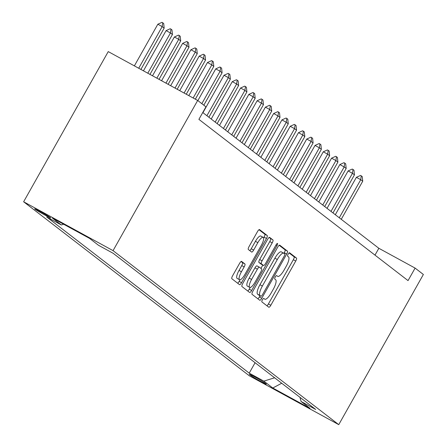 <?xml version="1.0" encoding="UTF-8"?>
<svg xmlns="http://www.w3.org/2000/svg" width="447" height="447" viewBox="0 0 447 447"><rect width="100%" height="100%" fill="white"/><g stroke="black" fill="none" stroke-linecap="round" stroke-linejoin="round"><path stroke-width="0.67" d="M262.406 299.825A1.978 0.57 118.7 0 0 261.892 301.898L268.792 307.218A2.822 0.81 118.7 0 0 268.826 307.24A2.822 0.81 118.7 0 0 270.826 305.262L295.746 261.042A2.822 0.81 118.7 0 0 296.478 258.087L289.578 252.762A1.978 0.57 118.7 0 0 289.555 252.751A1.978 0.57 118.7 0 0 288.153 254.131A1.978 0.57 118.7 0 0 287.639 256.204L288.533 256.891A9.035 2.598 118.7 0 1 286.181 266.356L284.108 270.038A9.035 2.598 118.7 0 1 277.693 276.363A9.035 2.598 118.7 0 1 277.598 276.302L276.704 275.609A1.978 0.57 118.7 0 0 276.682 275.598A1.978 0.57 118.7 0 0 275.279 276.978A1.978 0.57 118.7 0 0 274.765 279.051L275.659 279.738A9.035 2.598 118.7 0 1 273.307 289.203L271.228 292.891A9.035 2.598 118.7 0 1 264.82 299.211A9.035 2.598 118.7 0 1 264.725 299.149L263.831 298.456A1.978 0.57 118.7 0 0 263.808 298.445A1.978 0.57 118.7 0 0 262.406 299.825M34.967 209.157A9.203 0.402 -150.6 0 0 43.672 214.387A9.203 0.402 -150.6 0 0 50.718 217.901A9.203 0.402 -150.6 0 0 50.433 217.611A9.203 0.402 -150.6 0 0 41.727 212.386A9.203 0.402 -150.6 0 0 34.682 208.866A9.203 0.402 -150.6 0 0 34.967 209.157M241.62 261.422A2.822 0.81 118.7 0 0 241.587 261.406A2.822 0.81 118.7 0 0 239.586 263.378L232.596 275.788A2.822 0.81 118.7 0 0 231.859 278.744L239.525 284.655A2.822 0.81 118.7 0 0 239.558 284.678A2.822 0.81 118.7 0 0 241.559 282.7L266.479 238.475A2.822 0.81 118.7 0 0 267.211 235.519L259.545 229.607A2.822 0.81 118.7 0 0 259.517 229.59A2.822 0.81 118.7 0 0 257.511 231.563L249.068 246.554A2.822 0.81 118.7 0 0 248.336 249.51L251.616 252.041A2.822 0.81 118.7 0 0 251.644 252.058A2.822 0.81 118.7 0 0 253.65 250.085L257.835 242.648A7.549 2.168 118.7 0 1 263.194 237.363A7.549 2.168 118.7 0 1 261.311 245.33L244.906 274.441A7.549 2.168 118.7 0 1 239.547 279.727A7.549 2.168 118.7 0 1 241.43 271.765L244.168 266.909A2.822 0.81 118.7 0 0 244.9 263.953L241.553 261.389M338.753 424.65L423.37 274.475L415.101 268.094L408.044 280.61L198.898 119.36L205.95 106.844L197.68 100.463L113.057 250.638L338.753 424.65L249.32 375.787L23.63 201.776L113.057 250.638M252.801 291.366A2.822 0.81 118.7 0 0 252.063 294.322L259.729 300.233A2.822 0.81 118.7 0 0 259.763 300.255A2.822 0.81 118.7 0 0 261.763 298.278L286.683 254.052A2.822 0.81 118.7 0 0 287.415 251.097L279.749 245.185A2.822 0.81 118.7 0 0 279.721 245.168A2.822 0.81 118.7 0 0 277.716 247.141L252.801 291.366M249.627 292.444L241.961 286.533A2.822 0.81 118.7 0 1 242.699 283.577L267.613 239.352A2.822 0.81 118.7 0 1 269.619 237.379A2.822 0.81 118.7 0 1 269.647 237.396L272.927 239.927A2.822 0.81 118.7 0 1 272.195 242.883L262.087 260.819A2.822 0.81 118.7 0 0 261.355 263.775L263.529 265.457A2.822 0.81 118.7 0 0 263.562 265.473A2.822 0.81 118.7 0 0 265.563 263.501L276.084 244.827A1.978 0.57 118.7 0 1 277.486 243.442A1.978 0.57 118.7 0 1 276.995 245.532L251.661 290.489A2.822 0.81 118.7 0 1 249.661 292.467A2.822 0.81 118.7 0 1 249.627 292.444M266.026 383.884L264.568 382.761A8.912 0.386 -150.6 0 0 256.137 377.698A8.912 0.386 -150.6 0 0 249.309 374.295A8.912 0.386 -150.6 0 0 249.582 374.575L251.041 375.698A8.912 0.386 -150.6 0 0 259.472 380.76A8.912 0.386 -150.6 0 0 266.3 384.169A8.912 0.386 -150.6 0 0 266.026 383.884M299.982 397.338L301.066 401.456L315.688 409.446L113.164 253.298L98.536 245.308L89.601 238.419L52.383 218.08L61.317 224.97L46.695 216.979L249.219 373.128L263.842 381.118L274.626 377.788M301.066 401.456L310 408.346L272.776 388.007L263.842 381.118M197.68 100.463L108.247 51.601L23.63 201.776M415.101 268.094L378.844 248.286L202.754 112.521M374.988 255.125L378.844 248.286M255.086 362.718L249.219 373.128M63.664 224.243L61.317 224.97M281.694 383.241L272.776 388.007M266.937 305.787A2.822 0.81 118.7 0 0 268.412 303.943L293.327 259.724A2.822 0.81 118.7 0 0 294.065 256.762L289.08 252.924M283.923 253.337L284.264 252.734A2.822 0.81 118.7 0 0 285.002 249.778L279.191 245.297M257.874 298.803A2.822 0.81 118.7 0 0 259.349 296.959L260.031 295.741M258.556 294.936L260.975 296.255A1.978 0.57 118.7 0 0 260.975 296.255A1.978 0.57 118.7 0 0 262.378 294.875L284.247 256.058A1.978 0.57 118.7 0 0 284.767 253.985L283.823 253.259A9.035 2.598 118.7 0 0 283.722 253.192A9.035 2.598 118.7 0 0 277.313 259.517L262.361 286.052A9.035 2.598 118.7 0 0 260.014 295.517L260.953 296.244L258.539 294.919A1.978 0.57 118.7 0 0 258.556 294.936A1.978 0.57 118.7 0 0 258.584 294.947M283.616 253.147L281.403 251.94A9.035 2.598 118.7 0 0 281.308 251.873A9.035 2.598 118.7 0 0 274.894 258.198L277.313 259.517M258.539 294.919L257.595 294.193A9.035 2.598 118.7 0 1 259.947 284.733L274.894 258.198M269.088 237.508L272.927 239.927M261.177 264.171A2.822 0.81 118.7 0 1 261.143 264.155A2.822 0.81 118.7 0 1 261.115 264.132L258.936 262.456A2.822 0.81 118.7 0 1 259.673 259.5L269.776 241.564A2.822 0.81 118.7 0 0 270.513 238.609M262.825 265.071L260.947 268.396M250.203 287.466L249.247 289.17L251.661 290.489M251.605 279.431A7.549 2.168 118.7 0 0 249.722 287.393A7.549 2.168 118.7 0 0 255.081 282.107L260.858 271.854A2.822 0.81 118.7 0 0 261.596 268.893L259.416 267.217A2.822 0.81 118.7 0 0 259.389 267.194A2.822 0.81 118.7 0 0 257.383 269.172L251.605 279.431L249.186 278.107A7.549 2.168 118.7 0 0 247.303 286.074L249.722 287.393M259.349 267.183L256.997 265.898A2.822 0.81 118.7 0 0 256.969 265.876A2.822 0.81 118.7 0 0 254.963 267.854L257.383 269.172M249.186 278.107L254.963 267.854M247.772 291.014A2.822 0.81 118.7 0 0 249.247 289.17M239.547 279.727L237.133 278.408A7.549 2.168 118.7 0 1 239.016 270.441L241.749 265.591A2.822 0.81 118.7 0 0 242.481 262.635L241.062 261.534M263.194 237.363L260.78 236.044A7.549 2.168 118.7 0 0 255.421 241.33L257.835 242.648M249.756 250.605A2.822 0.81 118.7 0 0 251.231 248.761L255.421 241.33M263.596 237.977L264.06 237.156A2.822 0.81 118.7 0 0 264.797 234.2L258.986 229.719M237.67 283.225A2.822 0.81 118.7 0 0 239.145 281.381L240.033 279.8M341.262 219.315L362.724 181.225L360.74 179.694L339.279 217.784M356.388 177.319L360.528 175.436L361.254 175.833L360.74 179.694L356.388 177.319L335.311 214.722M361.254 175.833L362.249 176.599L362.724 181.225M332.987 212.934L354.449 174.85L352.465 173.319L331.003 211.403M348.112 170.938L352.258 169.061L352.979 169.452L352.465 173.319L348.112 170.938L327.036 208.347M352.979 169.452L353.974 170.218L354.449 174.85M324.718 206.553L346.179 168.469L344.19 166.938L322.728 205.022M339.843 164.563L343.983 162.68L344.71 163.077L344.19 166.938L339.843 164.563L318.767 201.966M344.71 163.077L345.699 163.842L346.179 168.469M316.442 200.178L337.904 162.088L335.921 160.557L314.459 198.647M331.568 158.182L335.708 156.299L336.435 156.696L335.921 160.557L331.568 158.182L310.492 195.585M336.435 156.696L337.429 157.461L337.904 162.088M308.167 193.797L329.629 155.712L327.645 154.181L306.184 192.266M323.293 151.801L327.439 149.924L328.159 150.321L327.645 154.181L323.293 151.801L302.217 189.21M328.159 150.321L329.154 151.086L329.629 155.712M299.898 187.422L321.359 149.332L319.37 147.801L297.909 185.891M315.023 145.426L319.164 143.543L319.89 143.94L319.37 147.801L315.023 145.426L293.947 182.829M319.89 143.94L320.885 144.705L321.359 149.332M291.623 181.041L313.084 142.956L311.101 141.425L289.639 179.51M306.748 139.045L310.888 137.168L311.615 137.564L311.101 141.425L306.748 139.045L285.672 176.453M311.615 137.564L312.609 138.33L313.084 142.956M283.353 174.66L304.809 136.575L302.826 135.044L281.364 173.129M298.473 132.67L302.619 130.787L303.345 131.183L302.826 135.044L298.473 132.67L277.397 170.072M303.345 131.183L304.334 131.949L304.809 136.575M275.078 168.284L296.54 130.194L294.551 128.663L273.089 166.753M290.204 126.289L294.344 124.406L295.07 124.802L294.551 128.663L290.204 126.289L269.128 163.691M295.07 124.802L296.065 125.568L296.54 130.194M266.803 161.903L288.265 123.819L286.281 122.288L264.82 160.372M281.928 119.908L286.069 118.03L286.795 118.427L286.281 122.288L281.928 119.908L260.852 157.316M286.795 118.427L287.79 119.193L288.265 123.819M258.534 155.528L279.99 117.438L278.006 115.907L256.544 153.997M273.653 113.532L277.799 111.649L278.526 112.046L278.006 115.907L273.653 113.532L252.577 150.935M278.526 112.046L279.515 112.812L279.99 117.438M250.259 149.147L271.72 111.063L269.731 109.532L248.275 147.616M265.384 107.151L269.524 105.274L270.251 105.671L269.731 109.532L265.384 107.151L244.308 144.56M270.251 105.671L271.245 106.436L271.72 111.063M241.983 142.766L263.445 104.682L261.461 103.151L240 141.235M257.109 100.776L261.249 98.893L261.976 99.29L261.461 103.151L257.109 100.776L236.033 138.179M261.976 99.29L262.97 100.055L263.445 104.682M233.714 136.391L255.17 98.301L253.186 96.775L231.725 134.86M248.834 94.395L252.98 92.512L253.706 92.909L253.186 96.775L248.834 94.395L227.758 131.804M253.706 92.909L254.695 93.674L255.17 98.301M225.439 130.01L246.9 91.926L244.911 90.395L223.455 128.479M240.564 88.014L244.705 86.137L245.431 86.534L244.911 90.395L240.564 88.014L219.488 125.423M245.431 86.534L246.426 87.299L246.9 91.926M217.164 123.635L238.625 85.545L236.642 84.014L215.18 122.104M232.289 81.639L236.429 79.756L237.156 80.153L236.642 84.014L232.289 81.639L211.213 119.042M237.156 80.153L238.15 80.918L238.625 85.545M208.894 117.254L230.35 79.169L228.367 77.638L206.905 115.723M224.014 75.258L228.16 73.381L228.886 73.777L228.367 77.638L224.014 75.258L202.938 112.666M228.886 73.777L229.875 74.543L230.35 79.169M203.815 105.201L222.081 72.788L220.092 71.257L201.832 103.67M215.745 68.883L219.885 67L220.611 67.396L220.092 71.257L215.745 68.883L197.865 100.609M220.611 67.396L221.606 68.162L222.081 72.788M195.339 99.189L213.806 66.413L211.822 64.882L193.16 97.999M207.469 62.502L211.61 60.624L212.336 61.015L211.822 64.882L207.469 62.502L188.807 95.619M212.336 61.015L213.331 61.781L213.806 66.413M186.265 94.228L205.531 60.032L203.547 58.501L184.086 93.037M199.194 56.126L203.34 54.243L204.067 54.64L203.547 58.501L199.194 56.126L179.733 90.663M204.067 54.64L205.056 55.406L205.531 60.032M177.191 89.271L197.261 53.651L195.272 52.12L175.012 88.081M190.925 49.746L195.065 47.863L195.792 48.259L195.272 52.12L190.925 49.746L170.659 85.701M195.792 48.259L196.786 49.025L197.261 53.651M168.117 84.315L188.986 47.276L187.002 45.745L165.938 83.125M182.65 43.365L186.79 41.487L187.517 41.884L187.002 45.745L182.65 43.365L161.59 80.745M187.517 41.884L188.511 42.649L188.986 47.276M159.043 79.354L180.711 40.895L178.727 39.364L156.863 78.164M174.375 36.989L178.521 35.106L179.247 35.503L178.727 39.364L174.375 36.989L152.516 75.789M179.247 35.503L180.236 36.268L180.711 40.895M149.968 74.398L172.441 34.52L170.452 32.989L147.789 73.207M166.105 30.608L170.246 28.731L170.972 29.122L170.452 32.989L166.105 30.608L143.442 70.833M170.972 29.122L171.966 29.888L172.441 34.52M140.894 69.441L164.166 28.139L162.183 26.608L138.715 68.251M157.83 24.233L161.97 22.35L162.697 22.747L162.183 26.608L157.83 24.233L134.368 65.871M162.697 22.747L163.691 23.512L164.166 28.139M251.348 375.15L251.041 375.698M294.065 256.762L296.478 258.087M293.327 259.724L295.746 261.042M268.412 303.943L270.826 305.262M285.002 249.778L287.415 251.097M284.264 252.734L286.683 254.052M259.349 296.959L261.763 298.278M259.947 284.733L262.361 286.052M257.595 294.193L260.014 295.517M269.776 241.564L272.195 242.883M259.673 259.5L262.087 260.819M258.936 262.456L261.355 263.775M261.115 264.132L263.529 265.457M276 244.984L276.995 245.532M242.481 262.635L244.9 263.953M241.749 265.591L244.168 266.909M239.016 270.441L241.43 271.765M251.231 248.761L253.65 250.085M264.797 234.2L267.211 235.519M264.06 237.156L266.479 238.475M239.145 281.381L241.559 282.7M281.308 251.873L283.722 253.192M261.143 264.155L263.562 265.473M256.969 265.876L259.389 267.194"/></g></svg>
